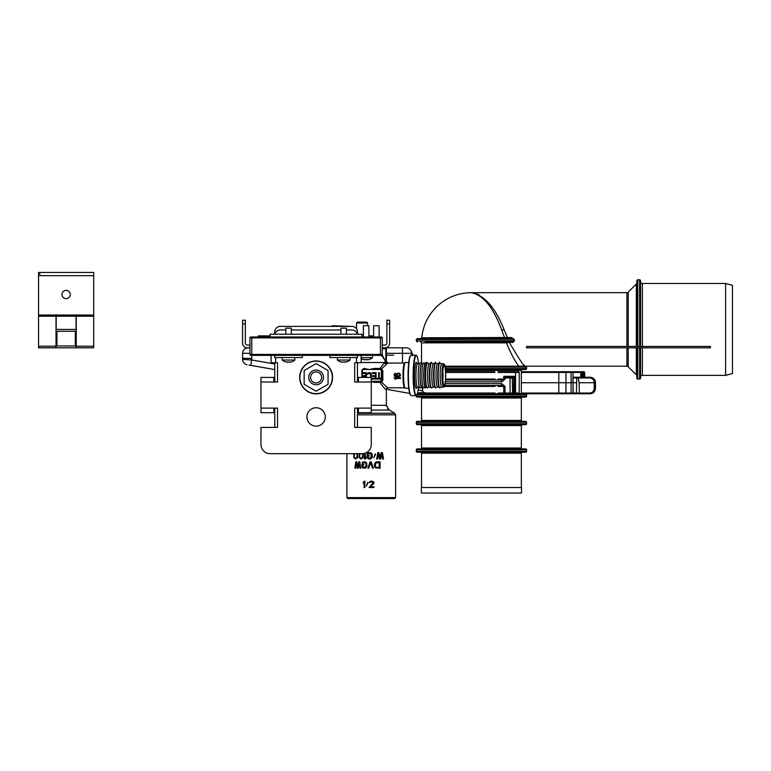 <?xml version="1.0" encoding="UTF-8"?>
<svg xmlns="http://www.w3.org/2000/svg" width="771" height="771" viewBox="0 0 771 771"><rect width="100%" height="100%" fill="white"/><g stroke="black" fill="none" stroke-linecap="round" stroke-linejoin="round"><path stroke-width="1.16" d="M249.939 347.817L247.183 347.817A4.597 4.597 0 0 1 242.586 343.22L242.586 320.244L245.342 320.244L245.342 343.22A1.841 1.841 0 0 0 247.183 345.061L249.939 345.061M386.878 323.926L389.634 323.926L389.634 320.244L386.878 320.244L386.878 343.22A1.841 1.841 0 0 1 385.037 345.061L382.281 345.061M389.634 323.926L389.634 343.22A4.597 4.597 0 0 1 385.037 347.817L406.182 347.817A5.513 5.513 0 0 1 411.695 353.33L411.251 351.181L412.948 355.171L415.945 355.171A20.219 2.814 -90 0 1 416.34 355.373L416.697 355.739A19.853 2.766 -90 0 1 418.537 363.719L417.583 363.719A11.671 1.629 90 0 0 415.954 375.39A11.671 1.629 90 0 0 417.583 387.061L416.947 387.235M362.062 335.867L363.382 335.867M368.895 335.867L373.617 335.867M258.208 336.975L258.208 335.867L270.158 335.867M405.401 392.661L386.435 389.23M274.755 369.569L249.033 365.088M248.946 365.078L274.755 369.579L274.755 382.011L274.755 362.707L274.755 382.011L273.83 382.011L273.83 377.414L260.964 377.414L260.964 408.11L274.755 408.11L274.755 427.413L274.755 408.11M409.507 392.757L409.401 393.364L386.435 389.249L409.69 393.422M248.474 358.351L242.586 358.351L242.595 359.373A5.513 5.513 0 0 0 247.154 364.76A5.513 5.513 -80 0 1 242.595 359.373L251.789 359.98L274.755 364.028M589.834 393.769L573.826 393.769A0.732 0.646 -90 0 1 573.19 393.046L575.195 393.046M570.54 393.769L573.161 393.769L572.959 393.046L573.701 393.769L517.659 393.769L562.84 393.769M511.607 393.769L510.701 393.769M515.732 393.769L518.488 393.769A0.732 0.732 0 0 0 519.22 393.037L512.792 393.046L513.101 393.769L514.768 393.769L512.561 393.769L513.708 393.769M519.22 393.037L519.22 372.451L519.22 393.037A0.732 0.732 0 0 1 518.488 393.769L514.768 393.769L514.623 376.306L512.802 377.231L506.778 377.231L503.762 376.306L505.034 377.79L505.034 379.062L501.786 381.828A1.841 1.156 90 0 0 500.62 379.987L503.762 379.062L503.762 376.306L514.623 376.306L513.717 378.137L513.852 393.046L513.717 378.137L505.034 377.79A0.916 0.569 -55.4 0 1 505.66 377.048M512.522 393.769L504.523 393.769A0.732 0.501 -90 0 0 505.034 393.037L498.143 393.037M494.625 393.769L417.352 393.769M563.697 393.769L564.362 393.769M421.515 393.769L419.154 393.769M595.453 388.305L595.52 382.695L595.482 388.305C595.145 391.629 593.362 393.451 590.143 393.769C593.342 393.451 595.116 391.629 595.453 388.305L595.135 388.305C594.798 391.629 593.034 393.451 589.844 393.769L589.642 393.046L573.19 393.046L573.104 382.744L572.969 393.046L521.36 393.046L558.811 393.046L558.802 382.744L521.341 382.744M514.585 393.769A0.732 0.732 0 0 1 513.852 393.046L514.247 393.692A0.732 0.732 90 0 1 513.852 393.046A0.732 0.732 90 0 0 514.585 393.769A0.732 0.732 90 0 1 514.238 393.682M495.04 393.037L425.775 393.037L423.558 392.179L422.566 390.897L422.566 387.061M416.292 395.456L416.292 396.159A0.916 0.916 0 0 0 417.207 397.084L525.658 397.084A0.916 0.916 0 0 0 526.574 396.159L526.574 394.694A0.916 0.916 90 0 0 525.658 393.769L426.344 393.769L423.51 392.343L417.564 393.075M418.2 389.837L422.566 390.897L423.51 392.343A0.732 0.482 -38.9 0 1 423.558 392.179M594.258 382.695L594.219 388.305L595.135 388.305L595.164 382.744L579.098 382.744L578.25 377.954L589.67 377.954C592.446 378.233 593.969 379.814 594.258 382.695L595.52 382.695C595.173 379.371 593.4 377.549 590.2 377.231L589.873 377.231C593.072 377.549 594.836 379.371 595.164 382.695L595.01 382.744M578.25 377.954L573.142 377.954A0.732 0.646 -90 0 1 573.788 377.231L589.873 377.231L589.67 377.954M577.045 393.769A0.732 0.646 -90 0 1 576.4 393.046L576.804 377.954M576.342 382.744L573.104 382.744L572.92 377.954L575.002 377.231M582.076 372.441L571.07 372.441L571.099 382.744L572.988 382.744M570.511 393.769A0.732 0.559 -90 0 0 571.07 393.046L571.099 382.744L558.802 382.744L558.811 372.441L521.341 372.441M444.8 385.5L500.62 385.5A1.841 1.156 -90 0 0 501.786 383.659L445.195 383.659M513.419 377.462L512.802 377.231A0.916 0.916 90 0 1 513.717 378.137A0.916 0.916 90 0 0 512.802 377.231A0.916 0.916 0 0 1 513.717 378.137L512.272 377.231L512.792 393.046L505.034 393.037L505.034 386.416L501.786 383.659M495.56 379.987L498.143 379.987L498.143 379.062L505.034 379.062M445.561 379.987L500.62 379.987M494.625 371.718L445.619 371.718L494.625 371.718M515.548 393.769L515.548 372.451L519.22 372.451A0.732 0.732 0 0 0 518.488 371.718L518.488 371.718A0.732 0.732 0 0 1 519.22 372.451A0.732 0.732 0 0 0 518.488 371.718L498.143 371.718M498.143 372.451L515.548 372.451L515.732 371.718M581.729 372.441L580.814 372.441L581.016 371.718L582.876 371.718L521.341 371.718M581.238 377.954L581.72 372.624L583.57 371.718A0.732 0.704 90 0 1 584.273 372.441L583.946 371.718M582.307 371.718L581.748 371.718M580.322 371.718L573.576 371.718M569.596 371.718L568.632 371.718M564.362 371.718L563.707 371.718M562.84 371.718L562.059 371.718M561.924 371.718L561.086 371.718M411.714 353.388L411.695 353.33A5.513 5.513 0 0 0 406.182 347.817A5.513 5.513 0 0 1 411.695 353.33A5.513 5.513 0 0 0 406.182 347.817M411.695 355.152L411.695 354.593M411.695 355.074L411.695 354.438M411.695 353.86L411.695 353.359M411.695 355.171L411.695 353.33L402.501 353.33L402.501 347.817M412.427 355.826L411.251 351.181M512.619 393.769L512.272 377.231M506.778 377.231A0.916 0.646 -90 0 0 506.123 378.147M503.762 393.769L503.762 386.416L500.62 385.5M249.939 353.32L242.624 353.282L242.586 358.351L251.78 358.351L251.799 355.354L381.366 355.354A0.916 0.916 0 0 0 382.281 354.438L382.281 337.891L381.366 336.975A0.916 0.916 0 0 1 382.281 337.891L380.44 336.975L380.44 355.354L380.44 354.438L382.281 354.438A0.916 0.916 0 0 1 381.366 355.354M242.586 358.351L242.624 353.282A5.513 5.513 0 0 1 248.146 347.817A5.513 5.513 90 0 0 242.624 353.282A5.513 5.513 90 0 1 248.146 347.817M570.511 371.718A0.732 0.559 -90 0 1 571.07 372.441L558.811 372.441A0.732 0.588 -90 0 1 559.399 371.718M578.761 377.231L581.951 377.231L582.25 372.634L583.319 372.634L583.57 371.718M581.864 377.231L582.384 377.231M583.04 377.231L583.348 376.306L584.254 376.306L584.273 372.441M595.549 382.695C595.202 379.371 593.419 377.549 590.2 377.231L581.228 377.231M583.811 377.954L584.254 376.306M250.854 336.975A0.916 0.916 -90 0 0 249.939 337.891L250.854 336.975A0.916 0.916 -90 0 0 249.939 337.891L249.939 354.438L249.939 337.891L250.854 336.975L380.44 336.975L380.44 337.891L382.281 337.891M250.854 355.354L251.78 355.354L250.854 355.354A0.916 0.916 -90 0 1 249.939 354.438L380.44 354.438L380.44 345.061M358.39 408.11L371.256 408.11L371.256 412.707L358.39 412.707L358.39 408.11L354.708 408.11L354.708 427.413L371.256 427.413L371.256 444.501A9.194 9.194 0 0 1 362.062 453.695L270.158 453.695L346.902 453.695L346.902 497.623L395.61 497.623L394.694 498.548L391.148 498.548L394.694 498.548L395.61 497.623L395.61 414.846L394.694 413.256L357.465 413.256M260.964 444.501L260.964 427.413L260.964 444.501A9.194 9.194 0 0 0 270.158 453.695M274.755 331.906L274.755 334.219L274.755 331.906A5.513 5.513 0 0 1 280.268 326.393L332.089 326.393L332.089 325.757L351.952 326.393L280.268 326.393M260.964 427.413L277.512 427.413L277.512 408.11L273.83 408.11L273.83 412.707L260.964 412.707L260.964 408.11M316.11 407.743A9.194 9.194 0 0 0 306.916 416.928A9.194 9.194 0 0 0 316.11 426.122A9.194 9.194 0 0 0 325.304 416.928A9.194 9.194 0 0 0 316.11 407.743M271.074 355.354L271.074 362.707L277.512 362.707L277.512 382.011L260.964 382.011M371.256 408.11L371.256 377.414L358.39 377.414L358.39 382.011L354.708 382.011L354.708 362.707L361.146 362.707L361.146 355.354M270.158 336.975L270.158 334.219L362.062 334.219L362.062 336.975M285.781 329.988L280.268 329.988A5.513 5.513 0 0 0 274.9 334.219M291.293 329.988L340.927 329.988M346.439 329.988L351.952 329.988A5.513 5.513 0 0 1 357.32 334.219M357.465 362.707L357.465 382.011L357.465 362.707M357.465 408.11L357.465 427.413M357.465 334.219L357.465 331.906A5.513 5.513 0 0 0 351.952 326.393M308.757 377.414A7.353 7.353 0 0 0 316.11 384.768A7.353 7.353 0 0 0 323.463 377.414A7.353 7.353 0 0 0 316.11 370.061A7.353 7.353 0 0 0 308.757 377.414M321.623 377.414A5.513 5.513 0 0 0 316.11 371.901A5.513 5.513 0 0 0 310.597 377.414A5.513 5.513 0 0 0 316.11 382.927A5.513 5.513 0 0 0 321.623 377.414M299.659 377.414A16.451 16.451 0 0 1 316.11 360.963A16.451 16.451 0 0 1 332.561 377.414A16.451 16.451 0 0 1 316.11 393.865A16.451 16.451 0 0 1 299.659 377.414A16.451 16.451 0 0 1 316.11 360.963A16.451 16.451 0 0 1 332.561 377.414M328.06 384.315L328.06 370.514L316.11 363.613L304.16 370.514L304.16 384.315L316.11 391.205L328.06 384.315M357.465 322.085L366.659 322.085L367.574 323.001L356.549 323.001L357.465 322.085M382.483 355.171L381.915 355.171L382.483 355.171M380.44 355.171L380.142 355.171C381.751 355.421 383.495 357.532 385.375 361.503L379.978 368.403L381.597 368.866L382.927 370.986A12.403 1.725 90 0 0 382.927 379.795L381.597 381.915C385.192 385.857 387.36 387.813 388.092 387.794L404.688 387.794A12.403 1.725 -90 0 1 402.982 375.39A12.403 1.725 -90 0 1 404.679 362.987L387.64 363.151L381.327 369.087L382.927 370.986M382.281 348.733L385.828 348.733A0.916 0.887 90 0 0 384.951 347.817L382.281 347.817M385.5 347.817A0.916 0.916 0 0 1 386.416 348.733L386.416 361.339L385.5 361.599L382.185 354.843M371.256 381.269L380.064 381.269L380.614 381.828L374.947 381.828L380.142 381.828A1.841 1.821 -90 0 0 381.963 379.987L381.597 381.915L379.978 382.377C383.332 387.177 385.433 389.596 386.271 389.634L386.416 405.295L389.172 410.066L371.256 410.066M371.256 381.549L374.947 381.828L374.822 382.377L371.256 381.828M386.416 360.558L386.416 348.733L385.828 348.733L385.828 361.339A1.841 1.744 -121.2 0 0 387.64 363.151M386.271 361.146A1.841 1.821 -90 0 0 388.092 362.987L386.416 361.599M387.331 363.382A1.841 1.715 -132.9 0 1 385.5 361.599L385.375 361.503A1.841 1.609 -125.2 0 0 387.138 363.517M361.878 377.414L361.878 370.793L363.767 368.422L369.145 369.511L374.822 368.403L380.373 368.49M354.727 453.685L354.13 456.287L354.641 453.685M355.691 458.34L354.727 457.935L354.13 456.287M360.153 453.685L359.527 456.287L360.076 453.685M361.165 458.34L360.153 457.935L359.527 456.287M379.187 462.6L375.756 463.014L375.265 466.031L375.679 463.014L379.187 462.6L379.187 467.399L376.181 467.255L375.342 466.031M356.587 453.685L357.195 455.333L356.587 457.935L354.997 458.205L354.043 456.287M380.045 468.219L380.045 461.781L375.959 461.916L374.436 463.969L374.571 466.715L375.4 467.804L380.132 468.219L380.045 461.781M379.187 467.399L376.094 467.255L375.265 466.031M367.94 468.219L368.74 468.219L370.62 462.6L372.518 468.219L373.337 468.219L371.159 461.781L370.08 461.781L367.94 468.219M361.811 465.347L363.739 465.347L363.739 464.518L362.582 464.518L362.707 463.014L365.3 462.745L366.09 463.969L365.695 466.985L363.613 467.399L361.811 466.571L362.968 468.084L365.955 467.804L366.88 466.031L366.485 462.745L364.779 461.781L362.447 462.195L361.811 465.347M357.773 466.985L356.78 461.781L355.807 461.781L354.833 468.219L355.566 468.219L356.298 463.284L357.281 468.219L358.274 468.219L359.276 463.284L360.028 468.219L360.789 468.219L359.778 461.781L358.766 461.781L357.773 466.985M380.093 457.791L378.956 452.596L377.829 452.596L376.701 459.024L377.549 459.024L378.388 454.1L379.525 459.024L380.672 459.024L381.818 454.1L382.695 459.024L383.572 459.024L382.406 452.596L381.24 452.596L380.093 457.791M373.79 457.656L375.593 454.235L375.178 453.965L373.79 457.656L375.67 454.235L375.178 453.965M367.063 456.153L369.049 456.153L369.049 455.333L367.854 455.333L368.384 453.55L371.073 453.82L371.073 457.791L368.923 458.205L367.063 457.386L368.249 458.89L370.803 458.89L372.152 457.521L372.152 454.1L370.803 452.731L368.249 452.731L367.189 453.55L367.063 456.153M364.432 453.387L364.432 459.024L365.223 459.024L366.003 458.07L366.003 456.972L365.223 457.935L365.223 453.136M359.315 453.55L359.064 457.521L361.088 459.024L363.141 457.521L362.881 453.55M362.11 453.685L362.755 455.333L362.11 457.935L360.452 458.205L359.44 456.287M353.918 453.55L353.687 457.521L355.604 459.024L357.571 457.521L357.32 453.55M367.613 482.453L368.095 482.723L366.292 486.144L367.613 482.453L366.292 486.144M371.776 481.769L369.887 482.588L371.776 481.769L373.135 482.868L369.078 487.513L373.964 487.513L373.964 486.829L370.157 486.829L373.55 483.822L373.829 482.039L371.371 481.085L369.887 481.49L369.213 482.588L369.887 482.588M370.234 486.829L373.906 483.407L373.906 482.039L371.911 481.085M373.964 486.829L373.964 487.513M373.337 468.219L371.159 461.781M370.697 462.6L368.74 468.219M364.779 468.219L366.032 467.804L366.957 466.031L366.562 462.745L364.779 461.781M364.779 467.399L362.582 466.571M364.779 462.6L362.784 463.014L362.659 464.518M363.739 464.518L363.739 465.347M360.789 468.219L359.778 461.781M359.353 463.284L358.274 468.219M356.385 463.284L355.566 468.219M357.86 466.985L356.78 461.781M380.672 459.024L381.915 454.1M377.549 459.024L378.474 454.1M378.956 452.596L380.18 457.791M383.572 459.024L382.406 452.596M370.128 459.024L371.42 458.62L372.374 456.837L371.959 453.55L370.128 452.596M370.128 458.205L367.854 457.386M370.128 453.415L368.066 453.82L367.931 455.333M369.049 455.333L369.049 456.153M365.3 453.107L365.3 457.839M366.003 456.972L365.223 459.024M362.958 453.55L363.218 457.521L361.088 459.024M357.407 453.55L357.657 457.521L355.604 459.024M364.153 482.183L363.295 483.138L364.076 482.183L364.076 487.513L364.856 487.513L364.856 481.085L363.295 482.039L363.295 483.138M364.856 481.085L364.856 487.513M348.049 498.548L394.463 498.548L348.049 498.548M442.862 371.343A8.732 1.214 -90 0 1 443.007 375.39A8.732 1.214 -90 0 1 442.862 379.438M445.561 375.39A10.11 1.407 -90 0 1 444.038 385.471A10.11 1.407 -90 0 1 442.747 375.39A10.11 1.407 -90 0 1 444.038 365.309A10.11 1.407 -90 0 1 445.561 375.39M444.154 364.269A11.122 1.552 -90 0 1 444.375 364.384A11.122 1.552 -90 0 1 445.705 375.39A11.122 1.552 -90 0 1 444.375 386.396A11.122 1.552 -90 0 1 444.154 386.512A11.122 1.552 90 0 1 442.612 375.39A11.122 1.552 90 0 1 444.154 364.269M444.375 386.396L443.836 386.946A11.671 1.629 -90 0 1 443.614 387.061L441.793 387.061A11.671 1.629 90 0 1 440.164 375.39A11.671 1.629 90 0 1 441.793 363.719L443.614 363.719A11.671 1.629 -90 0 1 443.836 363.835L444.375 364.384M443.614 363.719A11.671 1.629 90 0 0 441.985 375.39A11.671 1.629 90 0 0 443.614 387.061M438.969 387.061L437.6 387.061A11.671 1.629 90 0 1 435.981 375.39A11.671 1.629 90 0 1 437.6 363.719L438.969 363.719M434.777 387.061L433.418 387.061A11.671 1.629 90 0 1 431.789 375.39A11.671 1.629 90 0 1 433.418 363.719L434.777 363.719M430.594 387.061L429.225 387.061A11.671 1.629 90 0 1 427.606 375.39A11.671 1.629 90 0 1 429.225 363.719L430.594 363.719M426.402 363.719L425.409 363.719A11.671 1.629 90 0 0 423.78 375.39A11.671 1.629 90 0 0 425.409 387.061L426.402 387.061M425.997 387.061A12.403 1.725 -90 0 1 425.409 387.794A12.403 1.725 90 0 1 423.684 375.39A12.403 1.725 90 0 1 425.409 362.987A12.403 1.725 -90 0 1 425.997 363.719M425.409 387.794L423.587 387.794A12.403 1.725 90 0 1 421.862 375.39A12.403 1.725 90 0 1 423.587 362.987L425.409 362.987M423 387.061L421.766 387.061A11.671 1.629 90 0 1 420.147 375.39A11.671 1.629 90 0 1 421.766 363.719L423 363.719M422.354 387.061A12.403 1.725 -90 0 1 421.766 387.794A12.403 1.725 90 0 1 420.041 375.39A12.403 1.725 90 0 1 421.766 362.987A12.403 1.725 -90 0 1 422.354 363.719M421.766 387.794L419.944 387.794A12.403 1.725 90 0 1 418.219 375.39A12.403 1.725 90 0 1 419.944 362.987L421.766 362.987M419.357 387.061L417.583 387.061M418.537 387.061A19.853 2.766 -90 0 1 416.697 395.041A19.853 2.766 -90 0 1 416.301 395.244A19.853 2.766 90 0 1 413.545 375.39A19.853 2.766 90 0 1 416.301 355.537A19.853 2.766 -90 0 1 416.697 355.739M416.697 395.041L416.34 395.407A20.219 2.814 -90 0 1 415.945 395.61L411.213 395.61A20.219 2.814 90 0 1 410.818 395.407A20.219 2.814 90 0 1 408.399 375.39A20.219 2.814 90 0 1 410.818 355.373A20.219 2.814 90 0 1 411.213 355.171L415.945 355.171A20.219 2.814 90 0 0 413.131 375.39A20.219 2.814 90 0 0 415.945 395.61L411.213 395.61M410.818 355.373L410.461 355.739A19.853 2.766 90 0 0 408.081 375.39A19.853 2.766 90 0 0 410.461 395.041L410.818 395.407M408.746 388.256L405.382 388.256A12.866 1.793 -90 0 1 404.939 387.852A12.866 1.793 -90 0 1 403.59 375.39A12.866 1.793 -90 0 1 404.939 362.929A12.866 1.793 -90 0 1 405.382 362.524L408.746 362.524M398.511 376.277L397.084 375.313A12.403 1.725 -90 0 1 397.084 374.561L397.701 373.704L398.915 373.704L399.735 374.561L399.59 375.631L397.422 375.959L397.017 374.561L397.701 373.704M397.778 373.704L398.511 373.598M396.072 379.062L395.118 378.426L400.409 378.426L400.409 377.78L394.039 377.78L394.983 379.062L396.207 379.062L395.234 378.426M400.409 378.426L400.525 378.426A12.403 1.725 -90 0 1 400.506 377.78L400.409 377.78M398.646 373.058L400.477 374.667A12.403 1.725 90 0 0 400.477 375.207L399.937 376.277L397.701 376.923L400.274 375.747L399.87 373.598L398.646 373.058L396.882 373.598L396.342 375.207L397.017 376.383L395.186 375.959L394.713 374.667L395.533 373.28L394.579 373.704L394.039 374.773L394.579 376.277L397.701 376.923M395.533 373.28L395.619 373.28A12.403 1.725 90 0 0 395.61 373.81L394.781 374.667A12.403 1.725 90 0 0 394.781 375.313M397.017 376.383L394.713 375.313M380.064 381.269A1.291 1.272 -90 0 0 381.337 379.987L381.963 379.987L382.31 370.793A12.962 1.802 90 0 0 382.31 379.987L382.927 379.795M381.327 381.693L380.373 382.291M376.942 378.378L376.942 379.062L380.98 379.062L380.98 378.378L379.274 378.378L379.274 372.634L378.638 372.634L378.638 378.378L376.942 378.378M372.268 372.634L372.268 373.453L375.458 373.453L375.458 375.641L372.692 375.641L372.692 376.47L375.458 376.47L375.458 378.243L372.268 378.243L372.268 379.062L376.094 379.062L376.094 372.634L372.268 372.634M371.256 377.713L371.314 374.137L370.253 372.769L368.23 372.769L367.275 374.272L368.769 373.453L370.465 373.868L370.678 377.414M366.427 377.414L366.427 372.634L362.601 372.634L362.601 373.453L365.791 373.453L365.791 375.641L363.035 375.641L363.035 376.47L365.791 376.47L365.791 377.414M363.555 368.972L363.555 368.972A1.841 1.821 -90 0 0 361.936 370.793L363.767 368.422M363.748 368.962L369.145 369.511L363.681 369.511L364.008 368.413M381.337 379.987L381.337 370.793A1.291 1.272 -90 0 0 380.064 369.511L380.142 368.952L374.947 368.952L374.822 368.403M380.064 369.511L369.145 369.511L380.286 368.952L374.947 368.952M381.337 370.793L381.963 370.793A1.841 1.821 -90 0 0 380.142 368.952L381.327 369.087M377.019 378.378L377.019 379.062L380.98 379.062M378.638 378.378L378.715 372.634L379.274 372.634M380.98 378.378L379.351 378.378M376.094 372.634L372.345 372.634L372.345 373.453M372.345 378.243L372.345 379.062L376.094 379.062M375.458 376.47L375.458 378.243M372.769 375.641L372.769 376.47M375.458 373.453L375.458 375.641M369.723 372.634L367.883 373.048L367.353 374.272L367.912 374.272M369.723 373.453L370.755 374.272L370.755 377.414M366.427 372.634L362.678 372.634L362.678 373.453M365.791 376.47L365.868 377.414M363.112 375.641L363.112 376.47M365.791 373.453L365.791 375.641M518.806 366.196C515.028 361.368 510.922 353.581 506.48 342.854L421.525 342.854L421.525 362.987L419.944 362.987M361.146 357.657L372.48 357.657L372.48 355.354M368.895 359.517L368.895 359.517A9.888 9.888 0 0 1 367.054 359.864L367.054 359.864M363.382 359.517L363.382 359.517A9.888 9.888 0 0 0 365.223 359.864L365.223 359.517A9.531 9.531 0 0 0 367.054 359.517M363.382 336.975L363.382 325.757L368.895 325.757L368.895 336.975M373.617 336.975L373.617 325.757L379.13 325.757L379.13 336.975M329.892 355.354L329.892 357.561L357.465 357.561L357.465 355.354M274.755 355.354L274.755 357.561L302.328 357.561L302.328 355.354M282.196 357.561L282.196 360.047L294.879 360.047L294.879 357.561M291.293 361.907L291.293 361.907A9.888 9.888 0 0 1 289.453 362.254L289.453 362.254M285.781 361.907L285.781 361.907A9.888 9.888 0 0 0 287.622 362.254L287.622 361.907A9.531 9.531 0 0 0 289.453 361.907M285.781 334.219L285.781 328.147L291.293 328.147L291.293 334.219M337.341 357.561L337.341 360.047L350.024 360.047L350.024 357.561M346.439 361.907L346.439 361.907A9.888 9.888 0 0 1 344.598 362.254L344.598 362.254M340.927 361.907L340.927 361.907A9.888 9.888 0 0 0 342.767 362.254L342.767 361.907A9.531 9.531 0 0 0 344.598 361.907M340.927 334.219L340.927 328.147L346.439 328.147L346.439 334.219M38.55 347.817L38.55 275.671L93.696 275.671L93.696 347.817L38.55 347.817M93.696 275.671L93.696 272.452L38.55 272.452L38.55 275.671M93.696 316.206L76.233 316.206L76.05 314.732L76.05 329.439L56.196 329.439L56.196 314.732M76.233 316.206L76.233 347.817M56.013 347.817L56.013 316.206L38.55 316.206M61.988 294.512A4.134 4.134 0 0 0 66.123 298.647A4.134 4.134 0 0 0 70.257 294.512A4.134 4.134 0 0 0 66.123 290.378A4.134 4.134 0 0 0 61.988 294.512M56.013 314.732L56.013 316.206M56.013 345.977L76.233 345.977M40.044 274.293L38.55 273.136M56.013 331.279L76.233 331.279M75.317 345.977L75.317 331.279M56.929 345.977L56.929 331.279M420.609 452.22A0.916 0.916 0 0 1 421.525 453.146L421.525 487.513M522.256 452.22A0.916 0.916 0 0 0 521.341 453.146L521.341 487.513M522.256 424.657A0.916 0.916 0 0 0 521.341 425.573L521.341 447.999A0.916 0.916 0 0 0 522.256 448.915M420.609 424.657A0.916 0.916 0 0 1 421.525 425.573L421.525 447.999L521.341 447.999M522.256 397.084A0.916 0.916 0 0 0 521.341 398L521.341 420.426A0.916 0.916 0 0 0 522.256 421.342M420.609 397.084A0.916 0.916 0 0 1 421.525 398L421.525 420.426L521.341 420.426M522.256 369.511A0.916 0.916 0 0 0 521.341 370.427L521.341 392.853A0.916 0.916 0 0 0 522.256 393.769M526.574 451.305A0.916 0.916 0 0 1 525.658 452.22L417.207 452.22A0.916 0.916 0 0 1 416.292 451.305L416.292 449.83A0.916 0.916 -90 0 1 417.207 448.915L525.658 448.915A0.916 0.916 90 0 1 526.574 449.83L526.574 451.305L416.292 451.305M420.609 448.915A0.916 0.916 0 0 0 421.525 447.999M425.207 341.939L512.667 341.939L513.823 341.013L513.457 339.548L511.298 338.623L507.434 338.623L507.434 337.505L421.756 337.794L504.668 337.794A0.916 0.617 -90 0 0 505.284 338.623L502.894 338.623M524.926 366.09L523.943 364.895M445.465 369.511L525.658 369.511A0.916 0.916 0 0 0 526.574 368.586L526.574 367.121A0.916 0.916 90 0 0 525.658 366.196L445.031 366.196M514.161 339.298L416.292 339.548L417.207 338.623L511.298 338.623L511.298 337.505L514.161 339.298L514.527 340.734L512.667 342.526L507.125 341.939A0.916 0.646 90 0 0 506.48 342.854L509.419 342.526C518.738 358.457 523.933 366.341 525.012 366.196L523.403 366.196M521.707 366.196L520.117 366.196M478.858 294.58L471.438 292.672C484.333 295.158 495.204 307.407 504.041 329.439L507.434 337.505L511.298 337.505M636.865 282.726A1.841 1.841 0 0 1 636.326 284.017L628.211 292.132A1.841 1.841 0 0 1 626.91 292.672L471.438 292.672C483.446 295.216 493.565 307.774 501.796 330.335L504.668 337.794M626.91 347.817L626.91 366.196L525.012 366.196M514.527 340.734L416.292 341.013L417.207 341.939M512.667 342.526L512.667 341.939M471.438 292.672A49.903 49.903 0 0 0 421.756 337.794L425.447 337.794M626.91 366.196A1.841 1.841 180 0 1 628.211 366.736L636.326 374.851A1.841 1.841 180 0 1 636.865 376.152M640.547 378.147L640.547 347.817L640.547 378.147A0.916 0.916 180 0 1 639.622 379.062L637.781 379.062A0.916 0.916 0 0 1 636.865 378.147L636.865 347.817M636.865 346.439L636.865 280.721A0.916 0.916 0 0 1 637.781 279.806L639.622 279.806A0.916 0.916 0 0 1 640.547 280.721L640.547 346.439L640.547 280.721M640.547 281.646A1.841 1.841 0 0 0 642.378 283.487L642.378 346.439M640.547 377.231A1.841 1.841 0 0 1 642.378 375.39L725.588 375.39L732.45 373.55L732.45 285.318L725.588 283.487L642.378 283.487M725.588 283.487L725.588 375.39M526.574 423.732A0.916 0.916 0 0 1 525.658 424.657L417.207 424.657A0.916 0.916 0 0 1 416.292 423.732L416.292 422.267A0.916 0.916 -90 0 1 417.207 421.342L525.658 421.342A0.916 0.916 90 0 1 526.574 422.267L526.574 423.732L416.292 423.732M420.609 421.342A0.916 0.916 0 0 0 421.525 420.426M521.524 493.035L421.342 493.035L421.342 487.513L521.524 487.513L521.524 493.035M710.39 346.439L526.574 346.439L526.574 347.817L710.39 347.817L710.39 346.439M242.586 323.926L245.342 323.926M251.78 358.351L250.835 365.377M242.595 359.373A5.513 5.513 0 0 0 247.154 364.76M594.219 388.305C593.94 391.186 592.407 392.767 589.642 393.046M579.358 393.769L579.098 382.744M565.394 393.769A0.732 0.559 -90 0 0 565.953 393.046L568.757 393.046M559.399 393.769A0.732 0.588 -90 0 1 558.811 393.046M509.901 393.769L509.535 393.769A0.732 0.569 -90 0 0 510.103 393.037L510.026 378.147A0.916 0.713 -90 0 1 510.739 377.231M426.344 393.769A0.732 0.569 -90 0 1 425.775 393.037M444.356 386.416L495.04 386.416M572.959 392.41L572.959 393.046M565.953 393.046L565.953 372.441A0.732 0.559 -90 0 0 565.394 371.718M498.143 385.5L498.143 386.416L505.034 386.416M445.416 381.828L501.786 381.828M402.501 362.987L402.501 353.33L386.416 353.33M445.619 379.062L495.04 379.062M495.04 372.451L445.648 372.451M570.55 371.718L573.161 371.718L572.978 377.684M580.814 372.441L580.756 377.231M581.748 372.624L581.797 372.441A0.732 0.704 90 0 1 582.5 371.718L581.72 372.624L581.681 376.306L583.348 376.306L583.319 372.634L584.225 372.624M583.792 371.718A0.732 0.704 90 0 1 584.505 372.441L584.553 377.231M567.986 372.441L565.953 372.441M581.71 376.306L581.517 377.433M249.939 337.891L251.78 337.891L251.78 336.975L251.78 337.891L380.44 337.891M251.78 336.975L251.78 355.354M275.671 357.561L275.671 362.707M356.549 362.707L356.549 357.561M371.256 382.011L358.39 382.011M299.88 377.414A16.23 16.23 0 0 1 316.11 361.185A16.23 16.23 0 0 1 332.34 377.414A16.23 16.23 0 0 1 316.11 393.634A16.23 16.23 0 0 1 299.88 377.414M380.614 381.828L379.978 382.377L374.822 382.377M371.256 405.295L386.416 405.344M361.146 362.524L384.507 362.524A1.841 1.465 -132.4 0 0 386.223 364.182M386.271 389.634A1.841 1.821 90 0 1 388.083 387.794L386.435 389.249M357.465 410.066L358.39 410.066M357.465 414.846L395.61 414.846L394.694 413.256L389.172 410.066M441.831 363.719L440.01 363.025A12.384 1.725 -90 0 0 439.913 363.006A12.384 1.725 90 0 0 438.188 375.39A12.384 1.725 90 0 0 439.913 387.774A12.384 1.725 -90 0 0 440.01 387.755L439.788 387.794C439.807 387.958 438.082 389.384 437.745 375.381C438.526 364.413 439.21 360.279 439.788 362.987L440.01 363.025A12.384 1.725 -90 0 1 440.096 363.074M440.096 387.707A12.384 1.725 -90 0 1 440.01 387.755L441.831 387.061M439.422 363.353A12.037 1.677 90 0 0 437.745 375.39A12.037 1.677 90 0 0 439.422 387.428M437.649 363.719L435.817 363.025A12.384 1.725 -90 0 0 435.731 363.006A12.384 1.725 90 0 0 434.006 375.39A12.384 1.725 90 0 0 435.731 387.774A12.384 1.725 -90 0 0 435.817 387.755L435.596 387.794C435.615 387.958 433.89 389.384 433.553 375.381C434.343 364.413 435.027 360.279 435.596 362.987L435.817 363.025A12.384 1.725 -90 0 1 435.914 363.074M435.914 387.707A12.384 1.725 -90 0 1 435.817 387.755L437.649 387.061M435.239 363.353A12.037 1.677 90 0 0 433.562 375.39A12.037 1.677 90 0 0 435.239 387.428M433.456 363.719L431.635 363.025A12.384 1.725 -90 0 0 431.538 363.006A12.384 1.725 90 0 0 429.823 375.39A12.384 1.725 90 0 0 431.538 387.774A12.384 1.725 -90 0 0 431.635 387.755L431.413 387.794C431.432 387.958 429.707 389.384 429.37 375.381C430.16 364.413 430.835 360.279 431.413 362.987L431.635 363.025A12.384 1.725 -90 0 1 431.721 363.074M431.721 387.707A12.384 1.725 -90 0 1 431.635 387.755L433.456 387.061M431.047 363.353A12.037 1.677 90 0 0 429.37 375.39A12.037 1.677 90 0 0 431.047 387.428M429.274 363.719L427.442 363.025A12.384 1.725 -90 0 0 427.356 363.006A12.384 1.725 90 0 0 425.631 375.39A12.384 1.725 90 0 0 427.356 387.774A12.384 1.725 -90 0 0 427.442 387.755L427.23 387.794C427.24 387.958 425.525 389.384 425.187 375.381C425.968 364.413 426.652 360.279 427.23 362.987L427.442 363.025A12.384 1.725 -90 0 1 427.539 363.074M427.539 387.707A12.384 1.725 -90 0 1 427.442 387.755L429.274 387.061M426.864 363.353A12.037 1.677 90 0 0 425.187 375.39A12.037 1.677 90 0 0 426.864 387.428M417.188 364.066A12.962 1.802 90 0 0 416.301 362.428A12.962 1.802 90 0 0 414.499 375.39A12.962 1.802 90 0 0 416.301 388.353A12.962 1.802 90 0 0 417.188 386.714M363.681 369.511A1.291 1.272 -90 0 0 362.409 370.793L362.409 377.414M362.409 370.793L361.878 370.793M361.936 370.793L361.936 377.414L361.936 370.793M56.013 346.218L38.55 346.218M76.05 316.206L56.196 316.206M76.233 346.218L93.696 346.218M76.05 315.04L56.196 315.04M93.696 315.04L76.233 315.04M56.013 315.04L38.55 315.04M521.341 453.146L421.525 453.146M521.341 425.573L421.525 425.573M521.341 398L421.525 398M521.341 370.427L445.542 370.427M526.574 449.83L416.292 449.83M626.91 292.672L626.91 346.439M501.796 330.335L504.041 329.439M628.211 292.132L628.211 346.439M628.211 347.817L628.211 366.736M636.326 284.017L636.326 346.439M636.326 347.817L636.326 374.851M637.781 379.062L637.781 347.817M637.781 346.439L637.781 279.806M639.622 379.062L639.622 347.817M639.622 346.439L639.622 279.806M642.378 347.817L642.378 375.39M526.574 367.121L445.195 367.121M526.574 368.586L445.378 368.586M526.574 422.267L416.292 422.267M526.574 396.159L416.292 396.159M526.574 394.694L416.957 394.694M274.755 369.579L251.857 365.55M581.045 393.769L581.681 393.769M564.333 393.769L563.582 393.769M562.685 393.769L562.011 393.769M561.693 393.769L560.922 393.769M515.548 371.718L518.488 371.718M560.912 371.718L561.751 371.718M562.001 371.718L562.676 371.718M563.572 371.718L564.324 371.718M584.726 377.231L584.678 372.432M572.92 377.954L572.872 382.744M367.574 325.757L367.574 323.001M356.549 328.86L356.549 323.001M386.416 355.171L393.644 355.171M346.902 497.623L347.817 498.548L346.902 497.623M416.947 363.546L417.583 363.719M386.425 405.633L386.522 406.336M387.649 408.765L388.844 409.864M368.895 359.556A9.927 9.927 0 0 0 372.48 357.657M361.146 358.602A9.927 9.927 0 0 0 363.382 359.556M291.293 361.946A9.927 9.927 0 0 0 294.879 360.047M282.196 360.047A9.927 9.927 0 0 0 285.781 361.946M346.439 361.946A9.927 9.927 0 0 0 350.024 360.047M337.341 360.047A9.927 9.927 0 0 0 340.927 361.946M421.525 342.854L420.609 341.939M421.756 337.794L420.841 338.623L425.37 338.623M416.292 341.013L416.292 339.548"/></g></svg>

